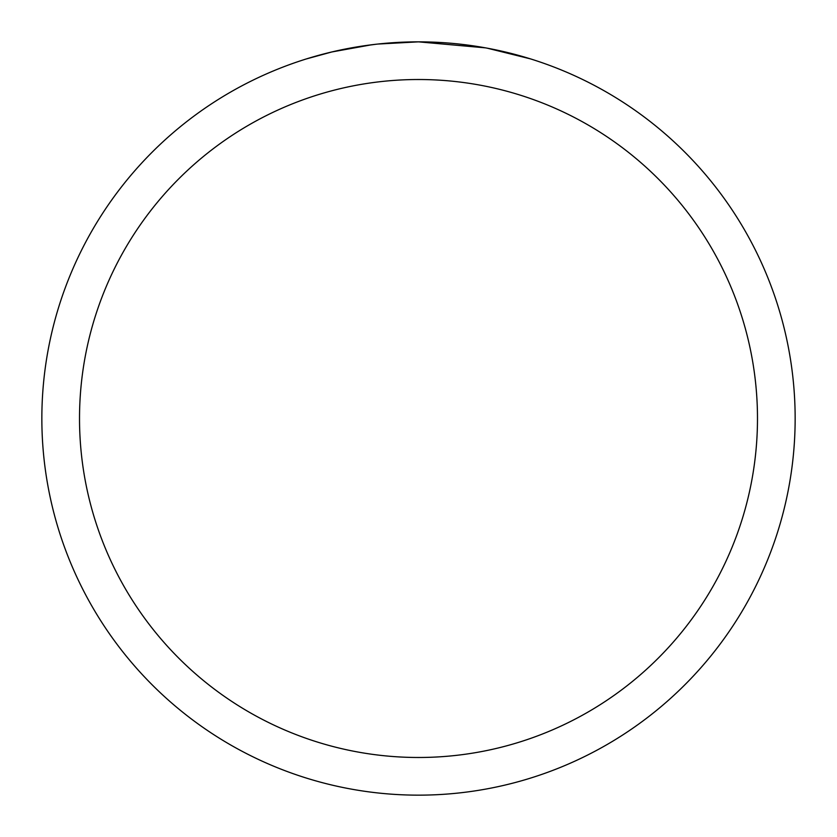 <?xml version="1.0" encoding="UTF-8"?>
<svg xmlns="http://www.w3.org/2000/svg" width="837" height="837" viewBox="0 0 837 837"><rect width="100%" height="100%" fill="white"/><g stroke="black" fill="none" stroke-linecap="round" stroke-linejoin="round"><path stroke-width="1.26" d="M426.012 41.923L431.254 42.07M464.88 44.717L466.471 44.916M485.408 47.845L418.5 41.85A376.65 376.65 0 0 1 795.15 418.5A376.65 376.65 0 0 1 418.5 795.15A376.65 376.65 0 0 1 41.85 418.5A376.65 376.65 0 0 1 418.5 41.85L377.79 44.058M487.186 48.169L530.396 58.862M418.5 79.515A338.985 338.985 0 0 1 757.485 418.5A338.985 338.985 0 0 1 418.5 757.485A338.985 338.985 0 0 1 79.515 418.5A338.985 338.985 0 0 1 418.5 79.515M376.022 44.256L362.191 46.087M306.614 58.862L331.86 51.957L371.429 44.811M390.889 42.865L392.971 42.718M381.662 43.66L387.897 43.095"/></g></svg>
